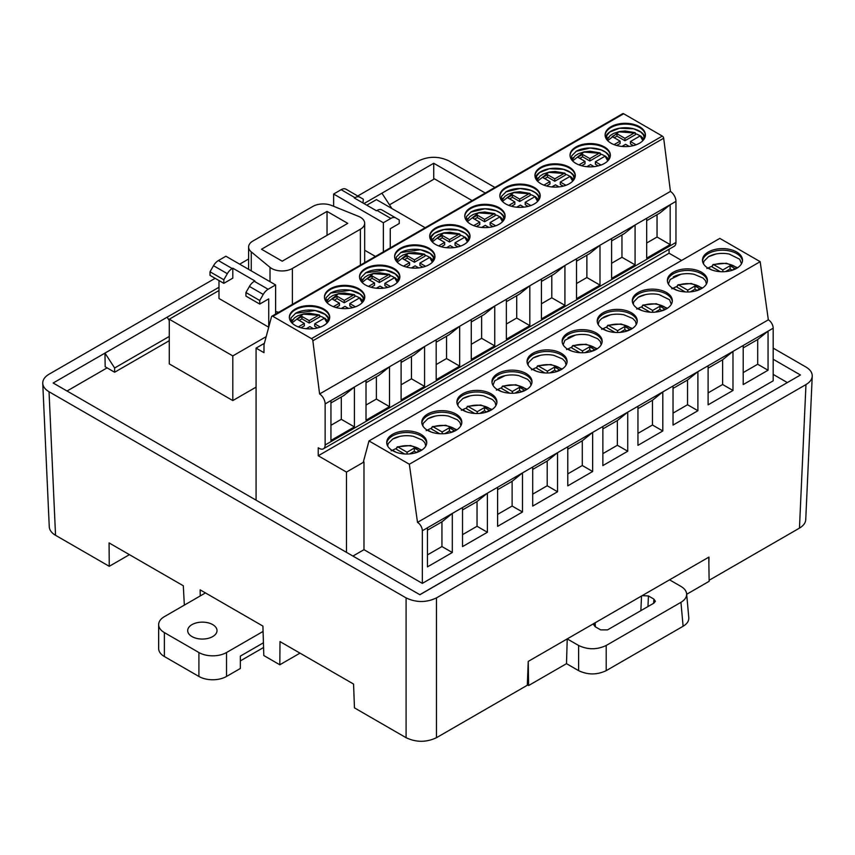 <?xml version="1.0" encoding="UTF-8"?>
<svg xmlns="http://www.w3.org/2000/svg" width="855" height="855" viewBox="0 0 855 855"><rect width="100%" height="100%" fill="white"/><g stroke="black" fill="none" stroke-linecap="round" stroke-linejoin="round"><path stroke-width="1.28" d="M164.374 632.593L198.905 652.525L198.905 676.455L164.374 656.522L164.374 632.593A19.537 11.275 180 0 1 158.656 624.62A19.537 11.275 180 0 1 164.374 616.647L205.467 592.921M158.656 624.62L158.656 648.539A19.537 11.275 0 0 0 164.374 656.522M240.341 660.904L263.564 647.502M263.415 642.8L240.341 656.116L240.341 668.482L226.532 676.455L226.532 652.525A19.537 11.275 180 0 1 198.905 652.525M198.905 676.455A19.537 11.275 0 0 0 226.532 676.455M226.532 652.525L263.073 631.428M192.001 636.58A14.653 8.454 180 0 1 187.705 630.605A14.653 8.454 180 0 1 202.357 622.141A14.653 8.454 180 0 1 217.01 630.605A14.653 8.454 180 0 1 207.968 638.418A14.653 8.454 180 0 1 192.001 636.58M787.273 382.538L773.177 374.394M472.142 200.604L434.49 178.866L389.495 204.837M107.099 367.874L67.032 391.013M218.987 290.518L169.269 319.225L169.269 363.888L232.806 400.568L256.072 387.133M422.338 583.377L773.177 380.828L773.177 328.192A6.84 3.944 -120 0 0 768.335 319.823L417.507 522.373A6.84 3.944 60 0 1 422.338 530.752L422.338 583.377L363.984 549.69L363.984 461.967L346.478 472.078L318.231 455.768L669.059 253.219L669.059 249.243M352.923 556.071L363.984 549.69M436.478 737.694C426.346 742.482 416.225 742.482 406.093 737.694L406.093 597.902C416.225 602.689 426.346 602.689 436.478 597.902L436.478 737.694L527.311 685.24L528.24 661.407L669.551 579.829L680.943 586.402C684.406 588.464 686.308 590.923 686.629 593.776C686.822 597.089 684.919 599.943 680.943 602.326L606.206 645.482L606.206 670.651C597.014 675.001 587.812 675.001 578.621 670.651L578.621 645.482L567.228 638.899L566.502 663.662L578.621 670.651M299.998 653.135L279.82 664.784L280.002 641.592L353.553 684.053L354.462 707.876L406.093 737.694M205.125 592.718L200.145 589.854L200.241 595.935M215.139 278.324L49.034 374.223C44.791 376.756 42.697 379.791 42.75 383.318C42.985 386.588 45.08 389.41 49.034 391.761L55.543 535.305L109.258 566.309L109.077 542.914L183.312 585.771L184.338 605.116M669.551 579.829L708.977 557.065L708.87 563.947M419.816 594.695L800.462 375.003L773.177 359.25M485.266 193.027L433.742 163.273L433.742 179.293M433.742 163.273L363.963 203.565M218.987 287.259L104.973 353.094L105.176 366.763L114.634 372.235L114.634 367.981L169.269 336.443M114.634 367.981L104.973 353.094L53.16 383.008L419.88 594.727L800.462 375.003M436.478 597.902L805.966 384.579C809.92 382.228 812.015 379.417 812.25 376.136C812.303 372.609 810.209 369.584 805.966 367.041L773.177 348.113M494.906 187.459L448.907 160.9C438.775 156.112 428.654 156.112 418.523 160.9L357.753 195.987M248.602 259.001L239.657 264.174M406.093 597.902L49.034 391.761M709.116 580.278L799.457 528.123L805.966 384.579M805.741 519.68C805.506 522.961 803.411 525.772 799.457 528.123M109.258 566.309L129.436 554.66M55.543 535.305C51.589 532.954 49.494 530.132 49.259 526.862M169.269 340.696L114.634 372.235M169.269 320.507L167.12 317.205M279.82 664.784L263.81 655.539L262.913 626.084L200.145 589.854M391.601 208.075L381.929 193.187M578.621 645.482C587.812 649.821 597.014 649.821 606.206 645.482M642.158 595.646L648.432 595.956L653.925 599.131L655.347 601.268L653.925 603.106L607.552 629.879L600.659 629.879L595.155 626.704L593.733 624.791L594.62 623.081M688.799 617.705C688.991 621.008 687.099 623.861 683.113 626.255L606.206 670.651M708.774 557.182L709.137 581.314L686.672 594.278M566.502 663.662L528.604 685.539L527.321 684.802M528.604 685.539L528.24 661.407M169.269 319.225L232.806 355.915L232.806 400.568M232.806 355.915L266.183 336.646M425.159 227.729L376.457 199.61L366.784 205.189M275.62 311.573A14.653 8.454 0 0 0 278.816 312.225M364.679 250.226L375.43 256.436M218.987 280.547L218.987 298.491L268.705 327.198M268.716 327.166L268.716 298.887L259.738 304.07L245.93 296.097L245.93 292.517L249.425 286.446A9.768 5.643 -60 0 1 254.309 281.295L254.908 280.953L232.806 268.192L232.207 268.534A9.768 5.643 120 0 0 227.323 273.685L223.828 279.756L223.828 283.336L232.806 278.153L232.806 268.192M254.309 281.295L268.128 289.268L275.62 284.939L275.62 314.063M268.128 289.268A9.768 5.643 120 0 0 263.244 294.419L259.738 300.49L259.738 304.07M259.738 300.49L245.93 292.517M275.62 284.939L225.902 256.233L218.399 260.561L232.207 268.534M223.828 279.756L210.009 271.783L210.009 275.363L223.828 283.336M210.009 271.783L213.515 265.713A9.768 5.643 -60 0 1 218.399 260.561M381.929 209.945L395.737 217.918A9.768 5.643 120 0 0 390.853 218.41L377.044 210.426A9.768 5.643 -60 0 1 381.929 209.945L399.242 219.949L399.242 223.529L390.265 228.713L390.265 247.875M383.361 251.862L383.361 222.738L390.853 218.41M383.361 222.738L333.632 194.032L333.632 206.29M377.044 210.426L376.457 210.768L354.355 198.018L354.943 197.676L341.134 189.692A9.768 5.643 -60 0 1 346.019 189.212L359.827 197.184A9.768 5.643 120 0 0 354.943 197.676M333.632 194.032L341.134 189.692M362.99 202.998L363.332 199.215L346.019 189.212L359.827 197.184M248.602 269.336L248.602 247.02A14.653 8.454 0 0 1 252.888 241.046L312.855 206.418A14.653 8.454 0 0 1 331.622 205.478L358.427 216.315A14.653 8.454 0 0 1 364.679 223.241L364.679 262.645M282.225 261.192L261.502 249.233L327.038 211.399L347.75 223.358L282.225 261.192M270.02 281.701L270.02 267.348L251.252 251.872L251.252 270.864M270.02 267.348A14.653 8.454 0 0 0 292.378 268.481L292.378 304.391M360.382 265.125L360.382 229.226L292.378 268.481M360.382 229.226A14.653 8.454 0 0 0 364.679 223.241M248.602 247.02A14.653 8.454 0 0 0 251.252 251.872M327.038 235.317L327.038 211.399M565.925 185.289L560.292 182.04L560.292 184.434L563.221 186.123M436.189 339.82L459.669 326.257L459.669 366.132L436.189 379.684L436.189 339.809L430.386 343.154L424.582 346.51L424.582 386.385L401.102 399.948L401.102 360.062L424.582 346.51L414.087 354.964L401.102 362.467M471.265 319.556L494.746 306.005L494.746 345.88L471.265 359.431L471.265 319.556L459.669 326.257L449.164 334.711L436.189 342.214M506.352 299.303L529.833 285.752L529.833 325.627L506.352 339.179L506.352 299.303L494.746 306.005M541.439 279.051L564.92 265.499L564.92 305.363L541.439 318.926L541.439 279.051L529.833 285.741L519.338 294.205L506.352 301.697M576.516 258.798L599.996 245.235L599.996 285.11L576.516 298.673L576.516 258.787L564.92 265.488L554.414 273.942L541.439 281.445M611.603 238.545L635.083 224.983L635.083 264.858L611.603 278.409L611.603 238.534L599.996 245.235L589.501 253.689L576.516 261.192M670.17 244.605L646.69 258.157L646.69 218.282L670.17 204.73L670.17 244.605L657.046 237.027L646.69 243.002M662.315 136.084L311.487 338.633A1.956 1.133 60 0 1 312.845 340.771L319.61 393.963A8.304 4.788 60 0 1 325.135 403.923L325.135 444.995A8.304 4.788 60 0 1 323.414 448.8L674.253 246.251A8.304 4.788 -120 0 0 675.963 242.446L675.963 201.374A8.304 4.788 -120 0 0 670.438 191.413L663.683 138.211A1.956 1.133 -120 0 0 662.315 136.084L623.68 113.768A1.956 1.133 -120 0 0 622.707 113.672L271.869 316.232A1.956 1.133 60 0 1 272.841 316.329L623.68 113.768M319.61 393.963L670.438 191.413M366.015 382.719L379 375.227L389.506 366.763L389.495 406.638L366.015 420.2L366.015 380.325L360.212 383.66L354.419 387.016L354.419 426.902L330.938 440.453L330.938 400.578L354.419 387.026L343.913 395.48L330.938 402.972M366.015 380.325L389.495 366.774M607.766 160.922L605.094 156.166L605.8 156.486L605.094 156.166L595.379 161.787L601.012 165.036M595.379 161.787L595.379 164.171L598.308 165.87M731.559 270.479L734.905 268.545L730.074 265.755L722.817 269.934L713.818 264.74C721.171 262.528 727.979 262.998 734.242 266.14L736.925 268.171M712.407 265.381L713.818 264.74L712.407 265.381L712.268 267.038L720.284 271.666M711.777 269.945L708.293 267.925L706.882 268.566M521.058 392.007L524.404 390.072L519.573 387.283L512.316 391.472L503.317 386.268C510.67 384.055 517.478 384.526 523.741 387.678L526.423 389.709M501.906 386.909L503.317 386.268L501.906 386.909L501.767 388.565L509.783 393.193M501.276 391.472L497.792 389.463L496.381 390.104M485.971 412.26L489.327 410.325L484.486 407.536L477.24 411.725L468.23 406.52C475.594 404.319 482.402 404.778 488.654 407.931L491.347 409.962M466.819 407.162L468.23 406.52L466.819 407.162L466.68 408.818L474.696 413.446M466.189 411.725L462.705 409.716L461.294 410.357M556.145 371.754L559.491 369.82L554.66 367.03L547.403 371.209L538.394 366.015C545.757 363.803 552.565 364.273 558.817 367.415L561.511 369.456M536.983 366.656L538.394 366.015L536.983 366.656L536.855 368.313L544.859 372.94M536.363 371.22L532.868 369.2L531.457 369.841M676.69 290.198L673.206 288.178L671.795 288.819M696.472 290.732L699.828 288.798L694.987 286.008L687.741 290.187L678.731 284.993C686.095 282.781 692.903 283.251 699.155 286.393L701.837 288.434M677.32 285.634L678.731 284.993L677.32 285.634L677.181 287.291L685.197 291.918M641.613 310.451L638.119 308.441L636.708 309.083M661.396 310.985L664.741 309.05L659.91 306.261L652.654 310.451L643.644 305.246C651.008 303.033 657.816 303.504 664.068 306.656L666.761 308.687M642.233 305.887L643.644 305.246L642.233 305.887L642.105 307.543L650.11 312.171M571.439 350.956L567.955 348.947L566.544 349.588M591.222 351.49L594.578 349.567L589.736 346.767L582.49 350.956L573.481 345.762C580.844 343.55 587.652 344.02 593.904 347.162L596.587 349.193M572.07 346.403L573.481 345.762L572.07 346.403L571.931 348.06L579.947 352.677M606.526 330.703L603.042 328.694L601.631 329.335M626.309 331.238L629.654 329.303L624.823 326.514L617.567 330.703L608.568 325.499C615.921 323.297 622.729 323.767 628.991 326.909L631.674 328.94M607.157 326.14L608.568 325.499L607.157 326.14L607.018 327.796L615.034 332.424M722.817 269.934L722.817 271.73M725.457 271.601L730.074 268.94L732.147 270.137M730.074 265.755L730.074 268.94M512.316 391.472L512.316 393.257M514.966 393.129L519.573 390.468L521.646 391.665M519.573 387.283L519.573 390.468M477.24 411.725L477.24 413.521M479.879 413.393L484.486 410.731L486.559 411.928M484.486 407.536L484.486 410.731M547.403 371.209L547.403 373.004M550.043 372.876L554.66 370.215L556.723 371.412M554.66 367.03L554.66 370.215M687.741 290.187L687.741 291.983M690.38 291.854L694.987 289.193L697.06 290.39M694.987 286.008L694.987 289.193M652.654 310.451L652.654 312.235M655.293 312.118L659.91 309.446L661.973 310.643M659.91 306.261L659.91 309.446M582.49 350.956L582.49 352.752M585.13 352.623L589.736 349.962L591.81 351.159M589.736 346.767L589.736 349.962M617.567 330.703L617.567 332.499M620.206 332.371L624.823 329.709L626.897 330.906M624.823 326.514L624.823 329.709M708.036 268.171L708.293 267.925A20.018 11.564 180 0 1 712.343 266.151M497.824 389.474A20.018 11.564 180 0 1 501.842 387.689M462.737 409.737A20.018 11.564 180 0 1 466.755 407.942M532.911 369.221A20.018 11.564 180 0 1 536.919 367.426M673.238 288.199A20.018 11.564 180 0 1 677.256 286.404M638.161 308.452A20.018 11.564 180 0 1 642.169 306.667M567.987 348.968A20.018 11.564 180 0 1 572.006 347.173M603.074 328.715A20.018 11.564 180 0 1 607.093 326.92M708.325 256.778A20.018 11.564 180 0 1 715.71 254.074A20.018 11.564 180 0 1 729.251 254.074L739.671 259.215L741.509 263.768M497.824 378.316A20.018 11.564 180 0 1 505.209 375.612A20.018 11.564 180 0 1 518.75 375.612L527.514 379.257L530.143 382.003L531.008 385.295M462.737 398.569A20.018 11.564 180 0 1 470.132 395.865A20.018 11.564 180 0 1 483.663 395.865L492.427 399.509L495.056 402.267L495.921 405.548M532.911 358.063A20.018 11.564 180 0 1 540.296 355.349A20.018 11.564 180 0 1 553.826 355.349L562.59 358.993L565.23 361.751L566.096 365.042M673.238 277.041A20.018 11.564 180 0 1 680.633 274.327A20.018 11.564 180 0 1 694.164 274.327L702.928 277.982L705.557 280.729L706.422 284.02M638.161 297.294A20.018 11.564 180 0 1 645.546 294.59A20.018 11.564 180 0 1 659.077 294.59L669.508 299.72L671.346 304.273M567.987 337.8A20.018 11.564 180 0 1 575.383 335.096A20.018 11.564 180 0 1 588.913 335.096L597.677 338.74L600.306 341.498L601.172 344.789M603.074 317.547A20.018 11.564 180 0 1 610.459 314.843A20.018 11.564 180 0 1 624 314.843L632.764 318.488L635.393 321.245L636.259 324.537M742.45 260.967A20.018 11.564 0 0 0 729.497 250.943A20.018 11.564 0 0 0 708.325 253.593A20.018 11.564 0 0 0 702.511 260.967M531.96 382.495A20.018 11.564 0 0 0 511.985 371.743A20.018 11.564 0 0 0 492.01 382.495M496.873 402.758A20.018 11.564 0 0 0 483.919 392.723A20.018 11.564 0 0 0 462.737 395.384A20.018 11.564 0 0 0 456.923 402.758M567.036 362.242A20.018 11.564 0 0 0 554.083 352.217A20.018 11.564 0 0 0 532.911 354.868A20.018 11.564 0 0 0 527.086 362.242M707.374 281.22A20.018 11.564 0 0 0 687.399 270.458A20.018 11.564 0 0 0 667.424 281.22M672.287 301.484A20.018 11.564 0 0 0 659.333 291.448A20.018 11.564 0 0 0 638.161 294.099A20.018 11.564 0 0 0 632.337 301.484M602.123 341.989A20.018 11.564 0 0 0 582.148 331.227A20.018 11.564 0 0 0 562.173 341.989M637.21 321.737A20.018 11.564 0 0 0 617.235 310.974A20.018 11.564 0 0 0 597.26 321.737M401.102 384.793L411.458 378.808L411.458 356.482M446.545 336.229L446.545 358.555L436.189 364.54M471.265 344.287L481.632 338.302L481.632 315.976M506.352 324.024L516.709 318.049L516.709 295.712M551.796 275.46L551.796 297.786L541.439 303.771M576.516 283.518L586.883 277.533L586.883 255.207M611.603 263.265L621.959 257.28L621.959 234.954M657.046 214.701L657.046 237.027M611.603 240.928L624.588 233.436L635.083 224.983L646.69 218.282M471.265 321.95L484.251 314.458L494.756 306.005M646.69 220.675L659.665 213.184L670.17 204.73L675.963 201.374M708.325 252.001A20.018 11.564 0 0 0 702.457 260.177A20.018 11.564 0 0 0 722.486 271.73A20.018 11.564 0 0 0 742.503 260.177A20.018 11.564 0 0 0 730.138 249.489A20.018 11.564 0 0 0 708.325 252.001M526.135 389.88A20.018 11.564 0 0 0 532.002 381.704A20.018 11.564 0 0 0 511.985 370.14A20.018 11.564 0 0 0 491.956 381.704A20.018 11.564 0 0 0 504.322 392.381A20.018 11.564 0 0 0 526.135 389.88M491.059 410.133A20.018 11.564 0 0 0 496.915 401.957A20.018 11.564 0 0 0 476.898 390.393A20.018 11.564 0 0 0 456.88 401.957A20.018 11.564 0 0 0 469.235 412.634A20.018 11.564 0 0 0 491.059 410.133M532.911 353.275A20.018 11.564 0 0 0 527.043 361.451A20.018 11.564 0 0 0 547.061 373.004A20.018 11.564 0 0 0 567.089 361.451A20.018 11.564 0 0 0 554.724 350.764A20.018 11.564 0 0 0 532.911 353.275M701.56 288.605A20.018 11.564 0 0 0 707.416 280.429A20.018 11.564 0 0 0 687.399 268.865A20.018 11.564 0 0 0 667.37 280.429A20.018 11.564 0 0 0 679.736 291.106A20.018 11.564 0 0 0 701.56 288.605M638.161 292.506A20.018 11.564 0 0 0 632.294 300.682A20.018 11.564 0 0 0 652.312 312.246A20.018 11.564 0 0 0 672.34 300.682A20.018 11.564 0 0 0 659.975 290.005A20.018 11.564 0 0 0 638.161 292.506M596.309 349.364A20.018 11.564 0 0 0 602.166 341.188A20.018 11.564 0 0 0 582.148 329.635A20.018 11.564 0 0 0 562.12 341.188A20.018 11.564 0 0 0 574.485 351.875A20.018 11.564 0 0 0 596.309 349.364M631.385 329.111A20.018 11.564 0 0 0 637.253 320.935A20.018 11.564 0 0 0 617.235 309.382A20.018 11.564 0 0 0 597.207 320.935A20.018 11.564 0 0 0 609.572 331.612A20.018 11.564 0 0 0 631.385 329.111M757.701 339.521L768.057 331.142L768.057 370.226L757.701 364.241L757.701 339.521L743.198 347.889M757.701 364.241L743.198 372.609M722.614 359.773L732.981 351.405L732.981 390.479L722.614 384.494L722.614 359.773L708.111 368.152M722.614 384.494L708.111 392.873M687.538 380.026L697.894 371.658L697.894 410.731L687.538 404.746L687.538 380.026L673.035 388.405M687.538 404.746L673.035 413.125M652.451 400.279L662.807 391.911L662.807 430.984L652.451 425.01L652.451 400.279L637.948 408.658M652.451 425.01L637.948 433.378M617.363 420.542L627.73 412.163L627.73 451.237L617.363 445.263L617.363 420.542L602.861 428.911M617.363 445.263L602.861 453.631M582.287 440.795L592.643 432.416L592.643 471.5L582.287 465.515L582.287 440.795L567.784 449.164M582.287 465.515L567.784 473.894M547.2 461.048L557.556 452.68L557.556 491.753L547.2 485.768L547.2 461.048L532.697 469.427M547.2 485.768L532.697 494.147M512.124 481.301L522.48 472.933L522.48 512.006L512.124 506.032L512.124 481.301L497.61 489.68M512.124 506.032L497.61 514.4M732.981 390.479L708.111 404.832L708.111 365.758L773.177 328.192M697.894 410.731L673.035 425.085L673.035 386.011L708.111 365.758M662.807 430.984L637.948 445.337L637.948 406.264L673.035 386.011M627.73 451.237L602.861 465.601L602.861 426.517L637.948 406.264M592.643 471.5L567.784 485.854L567.784 446.78L602.861 426.517M557.556 491.753L532.697 506.107L532.697 467.033L567.784 446.78M522.48 512.006L497.61 526.359L497.61 487.286L532.697 467.033M768.057 370.226L743.198 384.579L743.198 345.495M424.582 386.385L411.458 378.808M459.669 366.132L446.545 358.555M494.746 345.88L481.632 338.302M529.833 325.627L516.709 318.049M564.92 305.363L551.796 297.786M599.996 285.11L586.883 277.533M635.083 264.858L621.959 257.28M256.072 500.154L256.072 348.113L264.387 343.304M256.072 348.113L263.971 352.666L264.013 344.725L271.516 316.735A1.956 1.133 60 0 1 271.869 316.232M323.414 448.8A8.304 4.788 60 0 1 319.268 448.394L318.231 447.796L318.231 455.768M681.595 260.454L669.059 253.219M363.984 461.967L363.439 461.657L368.986 440.934L409.342 464.233L417.507 522.373M427.447 527.792L452.306 513.438L452.306 552.522L427.447 566.876L427.447 527.792L422.338 530.752M462.534 507.539L487.393 493.185L487.393 532.259L462.534 546.612L462.534 507.539L452.306 513.438L441.95 521.817L427.447 530.186M768.335 319.823L760.181 261.683L409.342 464.233M760.181 261.683L719.825 238.385L368.986 440.934M455.972 430.386A20.018 11.564 0 0 0 461.839 422.21A20.018 11.564 0 0 0 441.811 410.657A20.018 11.564 0 0 0 421.793 422.21A20.018 11.564 0 0 0 434.148 432.897A20.018 11.564 0 0 0 455.972 430.386M420.884 450.638A20.018 11.564 0 0 0 426.752 442.473A20.018 11.564 0 0 0 406.734 430.909A20.018 11.564 0 0 0 386.706 442.473A20.018 11.564 0 0 0 399.071 453.15A20.018 11.564 0 0 0 420.884 450.638M311.487 338.633L272.841 316.329M639.54 143.18A20.167 11.649 0 0 0 645.44 134.951A20.167 11.649 0 0 0 625.272 123.302A20.167 11.649 0 0 0 605.105 134.951A20.167 11.649 0 0 0 617.556 145.713A20.167 11.649 0 0 0 639.54 143.18M575.928 146.975A20.167 11.649 0 0 0 570.029 155.204A20.167 11.649 0 0 0 590.196 166.853A20.167 11.649 0 0 0 610.363 155.204A20.167 11.649 0 0 0 597.912 144.452A20.167 11.649 0 0 0 575.928 146.975M330.351 288.755A20.167 11.649 0 0 0 324.44 296.995A20.167 11.649 0 0 0 344.608 308.634A20.167 11.649 0 0 0 364.775 296.995A20.167 11.649 0 0 0 352.324 286.233A20.167 11.649 0 0 0 330.351 288.755M569.366 183.697A20.167 11.649 0 0 0 575.276 175.457A20.167 11.649 0 0 0 555.109 163.818A20.167 11.649 0 0 0 534.941 175.457A20.167 11.649 0 0 0 547.392 186.219A20.167 11.649 0 0 0 569.366 183.697M464.115 244.455A20.167 11.649 0 0 0 470.026 236.226A20.167 11.649 0 0 0 449.858 224.587A20.167 11.649 0 0 0 429.691 236.226A20.167 11.649 0 0 0 442.142 246.988A20.167 11.649 0 0 0 464.115 244.455M429.039 264.719A20.167 11.649 0 0 0 434.949 256.479A20.167 11.649 0 0 0 414.771 244.84A20.167 11.649 0 0 0 394.604 256.479A20.167 11.649 0 0 0 407.055 267.241A20.167 11.649 0 0 0 429.039 264.719M365.427 268.502A20.167 11.649 0 0 0 359.528 276.742A20.167 11.649 0 0 0 379.695 288.381A20.167 11.649 0 0 0 399.862 276.742A20.167 11.649 0 0 0 387.411 265.98A20.167 11.649 0 0 0 365.427 268.502M470.678 207.733A20.167 11.649 0 0 0 464.778 215.973A20.167 11.649 0 0 0 484.945 227.612A20.167 11.649 0 0 0 505.113 215.973A20.167 11.649 0 0 0 492.662 205.211A20.167 11.649 0 0 0 470.678 207.733M534.29 203.95A20.167 11.649 0 0 0 540.2 195.72A20.167 11.649 0 0 0 520.022 184.071A20.167 11.649 0 0 0 499.854 195.72A20.167 11.649 0 0 0 512.305 206.472A20.167 11.649 0 0 0 534.29 203.95M295.264 309.018A20.167 11.649 0 0 0 289.353 317.248A20.167 11.649 0 0 0 309.521 328.886A20.167 11.649 0 0 0 329.699 317.248A20.167 11.649 0 0 0 317.248 306.485A20.167 11.649 0 0 0 295.264 309.018M607.702 140.658L618.913 131.852L635.361 133.049L635.489 134.63L624.93 140.733L616.989 136.148L614.232 137.74M614.05 144.623L620.099 141.128L612.159 136.544L616.989 133.754L624.93 138.339L634.656 132.728L635.361 133.049M642.853 140.658L640.181 135.913L640.887 136.234L640.181 135.913L630.456 141.524L636.088 144.784M629.184 146.376L625.625 144.324L621.959 146.44M616.989 133.754L616.989 136.148M624.93 138.339L624.93 140.733M620.099 141.128L620.099 143.522L616.69 145.489M630.456 141.524L630.456 143.918L633.384 145.607M606.644 139.258A20.167 11.649 180 0 1 608.568 137.206M635.415 133.658A20.167 11.649 180 0 1 640.213 135.902M641.987 137.206A20.167 11.649 180 0 1 643.911 139.258M605.479 137.163A20.167 11.649 180 0 1 625.272 127.737A20.167 11.649 180 0 1 645.076 137.163M645.429 135.347A20.167 11.649 0 0 0 625.272 124.103A20.167 11.649 0 0 0 605.116 135.347M397.201 262.196L408.412 253.379L424.86 254.576L424.988 256.169L414.429 262.261L414.429 259.867L407.183 255.688L402.352 258.477L409.598 262.656L403.549 266.151M414.429 259.867L424.155 254.256L424.86 254.576M425.587 266.311L419.955 263.062L429.68 257.441L432.352 262.196M411.458 267.968L415.124 265.852L418.683 267.904M404.415 259.674L407.183 258.071L414.429 262.261M407.183 255.688L407.183 258.071M406.189 267.017L409.598 265.05L409.598 262.656M419.955 263.062L419.955 265.456L422.883 267.145M396.143 260.796A20.167 11.649 180 0 1 398.067 258.734M424.914 255.185A20.167 11.649 180 0 1 429.712 257.43M431.486 258.734A20.167 11.649 180 0 1 433.41 260.796M400.514 252.674A20.167 11.649 180 0 1 420.681 249.778A20.167 11.649 180 0 1 434.575 258.702M434.928 256.885A20.167 11.649 0 0 0 422.178 246.443A20.167 11.649 0 0 0 400.514 249.051A20.167 11.649 0 0 0 394.615 256.885M432.288 241.944L443.499 233.126L459.947 234.323L460.076 235.916L449.516 242.008L449.516 239.614L442.27 235.424L437.429 238.214L444.686 242.403L438.626 245.898M449.516 239.614L459.242 234.003L459.947 234.323M460.674 246.058L455.042 242.809L464.767 237.188L467.429 241.944M446.545 247.715L450.211 245.599L453.77 247.651M439.502 239.411L442.27 237.818L449.516 242.008M442.27 235.424L442.27 237.818M441.276 246.764L444.686 244.797L444.686 242.403M455.042 242.809L455.042 245.193L457.97 246.892M431.23 240.544A20.167 11.649 180 0 1 433.143 238.481M459.99 234.933A20.167 11.649 180 0 1 464.799 237.177M466.574 238.481A20.167 11.649 180 0 1 468.487 240.544M430.054 238.438A20.167 11.649 180 0 1 449.858 229.012A20.167 11.649 180 0 1 469.662 238.438M470.015 236.621A20.167 11.649 0 0 0 449.858 225.378A20.167 11.649 0 0 0 429.702 236.621M362.114 282.449L373.325 273.632L389.773 274.829L389.912 276.421L379.353 282.513L379.353 280.119L372.096 275.941L367.265 278.73L374.511 282.92L368.462 286.414M379.353 280.119L389.078 274.508L389.773 274.829M390.511 286.564L384.878 283.315L394.593 277.704L397.265 282.449M376.371 288.221L380.037 286.104L383.596 288.156M369.339 279.927L372.096 278.335L379.353 282.513M372.096 275.941L372.096 278.335M371.113 287.269L374.511 285.303L374.511 282.92M384.878 283.315L384.878 285.709L387.807 287.398M361.056 281.049A20.167 11.649 180 0 1 362.98 278.987M389.827 275.438A20.167 11.649 180 0 1 394.625 277.683M396.399 278.987A20.167 11.649 180 0 1 398.323 281.049M365.427 272.937A20.167 11.649 180 0 1 385.594 270.03A20.167 11.649 180 0 1 399.488 278.954M399.851 277.138A20.167 11.649 0 0 0 387.091 266.707A20.167 11.649 0 0 0 365.427 269.304A20.167 11.649 0 0 0 359.538 277.138M594.097 166.629L590.538 164.577L586.872 166.693M572.615 160.922L583.826 152.105L600.274 153.302L600.402 154.894L589.854 160.986L582.597 156.796L579.84 158.389M578.963 164.876L585.012 161.381L577.766 157.202L582.597 154.402L589.854 158.592L599.569 152.981L600.274 153.302M582.597 154.402L582.597 156.796M589.854 158.592L589.854 160.986M581.614 165.742L585.012 163.775L585.012 161.381M571.557 159.522A20.167 11.649 180 0 1 573.481 157.459M600.328 153.911A20.167 11.649 180 0 1 605.126 156.155M606.9 157.459A20.167 11.649 180 0 1 608.824 159.522M575.928 151.399A20.167 11.649 180 0 1 596.095 148.503A20.167 11.649 180 0 1 609.989 157.416M610.352 155.599A20.167 11.649 0 0 0 597.592 145.168A20.167 11.649 0 0 0 575.928 147.765A20.167 11.649 0 0 0 570.039 155.599M495.761 225.795L490.129 222.546L499.844 216.935L502.516 221.68M481.622 227.451L485.287 225.335L488.846 227.398M467.364 221.68L478.576 212.874L495.024 214.071L495.152 215.652L484.603 221.755L484.603 219.361L477.347 215.171L472.516 217.961L479.762 222.15L473.713 225.645M484.603 219.361L494.318 213.75L495.024 214.071M490.129 222.546L490.129 224.94L493.057 226.628M474.589 219.158L477.347 217.565L484.603 221.755M477.347 215.171L477.347 217.565M476.363 226.511L479.762 224.544L479.762 222.15M466.306 220.28A20.167 11.649 180 0 1 468.23 218.228M495.077 214.68A20.167 11.649 180 0 1 499.876 216.914M501.65 218.228A20.167 11.649 180 0 1 503.574 220.28M470.678 212.168A20.167 11.649 180 0 1 490.845 209.272A20.167 11.649 180 0 1 504.739 218.185M505.102 216.368A20.167 11.649 0 0 0 492.341 205.937A20.167 11.649 0 0 0 470.678 208.535A20.167 11.649 0 0 0 464.789 216.368M560.292 182.04L570.018 176.429L572.679 181.175M551.796 186.946L555.461 184.83L559.02 186.882M537.538 181.175L548.75 172.357L565.198 173.554L565.326 175.147L554.767 181.239L554.767 178.845L547.51 174.666L542.679 177.455L549.936 181.645L543.876 185.129M554.767 178.845L564.492 173.234L565.198 173.554M544.753 178.652L547.51 177.049L554.767 181.239M547.51 174.666L547.51 177.049M546.527 185.995L549.936 184.028L549.936 181.645M536.48 179.774A20.167 11.649 180 0 1 538.394 177.712M565.24 174.164A20.167 11.649 180 0 1 570.05 176.408M571.824 177.712A20.167 11.649 180 0 1 573.737 179.774M535.305 177.68A20.167 11.649 180 0 1 555.109 168.243A20.167 11.649 180 0 1 574.913 177.68M575.265 175.863A20.167 11.649 0 0 0 555.109 164.609A20.167 11.649 0 0 0 534.952 175.863M530.837 205.542L525.205 202.293L534.931 196.682L537.603 201.427M516.709 207.199L520.374 205.082L523.933 207.134M502.451 201.427L513.663 192.61L530.111 193.807L530.239 195.4L519.68 201.491L519.68 199.108L512.434 194.919L507.592 197.708L514.849 201.898L508.8 205.392M519.68 199.108L529.405 193.487L530.111 193.807M525.205 202.293L525.205 204.687L528.134 206.376M509.666 198.905L512.434 197.313L519.68 201.491M512.434 194.919L512.434 197.313M511.44 206.258L514.849 204.292L514.849 201.898M501.393 200.027A20.167 11.649 180 0 1 503.317 197.965M530.164 194.416A20.167 11.649 180 0 1 534.963 196.661M536.737 197.965A20.167 11.649 180 0 1 538.661 200.027M505.765 191.915A20.167 11.649 180 0 1 525.932 189.008A20.167 11.649 180 0 1 539.826 197.933M540.178 196.116A20.167 11.649 0 0 0 527.428 185.685A20.167 11.649 0 0 0 505.765 188.282A20.167 11.649 0 0 0 499.865 196.116M450.895 432.512L454.24 430.589L449.409 427.789L442.153 431.978L433.143 426.784C440.507 424.572 447.315 425.042 453.567 428.184L456.26 430.215M431.732 427.425L433.143 426.784L431.732 427.425L431.604 429.082L439.609 433.699M431.112 431.978L427.618 429.969L426.207 430.61M442.153 431.978L442.153 433.774M444.792 433.645L449.409 430.984L451.472 432.181M449.409 427.789L449.409 430.984M427.66 429.99A20.018 11.564 180 0 1 431.668 428.195M427.66 418.822A20.018 11.564 180 0 1 435.045 416.118A20.018 11.564 180 0 1 448.576 416.118L457.34 419.762L459.979 422.52L460.845 425.811M461.786 423.011A20.018 11.564 0 0 0 448.832 412.986A20.018 11.564 0 0 0 427.66 415.637A20.018 11.564 0 0 0 421.836 423.011M366.015 405.046L376.382 399.071L376.382 376.734M487.393 532.259L477.037 526.285L477.037 501.564L462.534 509.933M477.037 526.285L462.534 534.653M477.037 501.564L487.393 493.185L497.61 487.286M389.495 406.638L376.382 399.071M327.038 302.702L338.249 293.896L354.697 295.082L354.825 296.674L344.266 302.777L344.266 300.383L337.02 296.193L332.178 298.983L339.435 303.172L333.375 306.667M344.266 300.383L353.991 294.761L354.697 295.082M355.424 306.817L349.791 303.568L359.517 297.957L362.178 302.702M341.295 308.473L344.96 306.357L348.519 308.42M334.252 300.18L337.02 298.587L344.266 302.777M337.02 296.193L337.02 298.587M336.026 307.533L339.435 305.566L339.435 303.172M349.791 303.568L349.791 305.962L352.72 307.65M325.979 301.302A20.167 11.649 180 0 1 327.893 299.25M354.74 295.702A20.167 11.649 180 0 1 359.549 297.935M361.323 299.25A20.167 11.649 180 0 1 363.236 301.302M330.351 293.19A20.167 11.649 180 0 1 350.507 290.283A20.167 11.649 180 0 1 364.412 299.207M364.764 297.39A20.167 11.649 0 0 0 352.004 286.959A20.167 11.649 0 0 0 330.351 289.556A20.167 11.649 0 0 0 324.451 297.39M415.808 452.776L419.153 450.841L414.322 448.052L407.066 452.231L398.067 447.037C405.42 444.824 412.228 445.295 418.49 448.437L421.173 450.478M396.656 447.678L398.067 447.037L396.656 447.678L396.517 449.335L404.533 453.962M396.025 452.242L392.541 450.222L391.13 450.863M291.95 322.966L303.162 314.148L319.61 315.345L319.738 316.927L309.179 323.03L309.179 320.636L301.933 316.446L297.102 319.236L304.348 323.425L298.299 326.92M309.179 320.636L318.904 315.025L319.61 315.345M320.336 327.08L314.704 323.821L324.43 318.21L327.102 322.966M306.208 328.737L309.873 326.621L313.432 328.673M407.066 452.231L407.066 454.026M409.716 453.898L414.322 451.237L416.396 452.434M414.322 448.052L414.322 451.237M299.165 320.433L301.933 318.84L309.179 323.03M301.933 316.446L301.933 318.84M300.939 327.786L304.348 325.819L304.348 323.425M314.704 323.821L314.704 326.215L317.632 327.903M392.573 450.243A20.018 11.564 180 0 1 396.592 448.448M290.892 321.566A20.167 11.649 180 0 1 292.816 319.503M319.663 315.955A20.167 11.649 180 0 1 324.462 318.199M326.236 319.503A20.167 11.649 180 0 1 328.16 321.566M392.573 439.075A20.018 11.564 180 0 1 399.958 436.371A20.018 11.564 180 0 1 413.499 436.371L422.263 440.015L424.892 442.772L425.758 446.064M295.264 313.443A20.167 11.649 180 0 1 315.431 310.547A20.167 11.649 180 0 1 329.325 319.46M330.938 425.298L341.295 419.324L341.295 396.998M426.709 443.264A20.018 11.564 0 0 0 413.745 433.239A20.018 11.564 0 0 0 392.573 435.89A20.018 11.564 0 0 0 386.759 443.264M329.677 317.643A20.167 11.649 0 0 0 316.927 307.212A20.167 11.649 0 0 0 295.264 309.809A20.167 11.649 0 0 0 289.364 317.643M441.95 521.817L441.95 546.537L427.447 554.906M354.419 426.902L341.295 419.324M452.306 552.522L441.95 546.537M346.478 552.351L346.478 472.078M683.113 626.255L680.943 602.326M648.432 595.956L647.962 606.558M653.551 603.331L653.925 599.131M595.166 622.771L595.358 626.822M640.865 610.652L641.517 596.01M227.323 273.685L213.515 265.713M263.244 294.419L249.425 286.446M330.938 400.578L325.135 403.923M401.102 360.062L389.495 366.763M663.683 138.211L312.845 340.771M325.135 444.995L675.963 242.446M640.887 136.234A18.586 10.73 180 0 1 643.494 139.942L640.769 135.924M430.386 257.761A18.586 10.73 180 0 1 432.993 261.47L430.268 257.451M465.473 237.508A18.586 10.73 180 0 1 468.08 241.217M395.299 278.025A18.586 10.73 180 0 1 397.917 281.733M605.8 156.486A18.586 10.73 180 0 1 608.418 160.195L605.682 156.176M500.549 217.256A18.586 10.73 180 0 1 503.168 220.964L500.432 216.946M570.723 176.75A18.586 10.73 180 0 1 573.331 180.458L570.595 176.429M535.636 197.003A18.586 10.73 180 0 1 538.244 200.711M360.222 298.277A18.586 10.73 180 0 1 362.83 301.986L360.105 297.968M325.135 318.53A18.586 10.73 180 0 1 327.743 322.239L325.018 318.22M49.269 527.043L42.761 383.5M812.239 376.328L805.731 519.872M686.597 593.434L688.767 617.363M737.619 267.743L726.376 263.222L712.985 264.558M527.118 389.271L515.875 384.75L502.484 386.086M492.031 409.524L480.788 405.014L467.396 406.339M562.195 369.018L550.962 364.497L537.56 365.833M702.532 287.996L691.289 283.475L677.897 284.811M667.445 308.249L656.213 303.728L642.81 305.064M597.282 348.765L586.038 344.244L572.647 345.58M632.369 328.502L621.125 323.992L607.734 325.317M703.451 263.768L703.857 261.352L708.506 256.703L715.71 254.074M492.95 385.295L494.788 380.742L505.209 375.612M470.132 395.865L462.918 398.494L458.28 403.143L457.863 405.548M540.296 355.349L533.093 357.978L528.443 362.638L528.037 365.042M668.364 284.02L670.202 279.467L680.633 274.327M633.288 304.273L633.694 301.868L638.343 297.219L645.546 294.59M563.114 344.789L564.952 340.237L575.383 335.096M610.459 314.843L601.706 318.488L599.066 321.245L598.201 324.537M635.073 132.632L625.208 130.986L619.405 131.542L613.569 133.433L610.192 135.571L607.039 139.931M606.783 139.589L606.729 135.646L609.765 132.065L619.49 128.229L633.651 128.795L640.78 132.065L643.377 134.791L644.221 137.58L643.772 139.589M424.582 254.17L414.707 252.514L408.904 253.08L403.068 254.972L399.691 257.099L396.538 261.459M433.271 261.128L433.314 257.163L430.257 253.572L420.457 249.746L400.835 252.567L396.228 257.184L396.282 261.128M459.659 233.907L449.794 232.261L443.98 232.817L438.155 234.719L434.778 236.846L431.625 241.206M465.355 237.198L468.091 241.206M431.358 240.864L431.315 236.921L434.351 233.34L444.066 229.514L458.227 230.07L465.366 233.34L467.963 236.066L468.807 238.855L468.358 240.864M389.495 274.423L379.62 272.766L373.817 273.333L367.992 275.224L364.615 277.351L361.462 281.712M395.181 277.715L397.928 281.712M398.184 281.38L398.227 277.415L395.17 273.835L385.381 269.998L365.748 272.82L361.141 277.437L361.195 281.38M599.996 152.895L590.121 151.239L584.318 151.805L578.493 153.697L575.116 155.824L571.963 160.184M571.696 159.842L571.653 155.899L576.249 151.292L590.217 147.99L601.204 149.903L605.693 152.308L608.29 155.044L609.145 157.833L608.685 159.842M494.746 213.654L484.871 212.008L479.067 212.564L473.243 214.455L469.865 216.593L466.712 220.953M466.445 220.611L466.403 216.657L470.998 212.061L484.967 208.759L495.953 210.672L500.442 213.077L503.039 215.813L503.894 218.591L503.435 220.611M564.909 173.148L555.045 171.492L549.231 172.058L543.406 173.95L540.029 176.077L536.876 180.437M536.609 180.106L536.566 176.151L539.601 172.571L549.316 168.745L563.477 169.311L570.616 172.571L573.213 175.296L574.058 178.086L573.609 180.106M535.519 196.693L538.255 200.69M529.822 193.401L519.958 191.744L514.154 192.311L508.319 194.203L504.942 196.329L501.789 200.69M501.532 200.359L501.49 196.404L506.085 191.798L520.043 188.506L531.041 190.419L535.519 192.824L538.126 195.549L538.971 198.339L538.522 200.359M456.944 429.787L445.712 425.266L432.32 426.602M435.045 416.118L427.842 418.747L423.193 423.396L422.787 425.811M354.408 294.676L344.544 293.019L338.74 293.586L332.905 295.477L329.528 297.615L326.375 301.975M363.108 301.633L363.151 297.668L360.094 294.088L350.293 290.262L330.661 293.073L326.065 297.7L326.108 301.633M421.868 450.04L410.624 445.519L397.233 446.855M319.332 314.929L309.457 313.283L303.653 313.838L297.818 315.741L294.441 317.868L291.299 322.228M399.958 436.371L392.755 439L388.106 443.649L387.7 446.064M328.021 321.886L328.064 317.932L325.007 314.341L315.206 310.515L295.584 313.336L290.978 317.953L291.031 321.886"/></g></svg>
